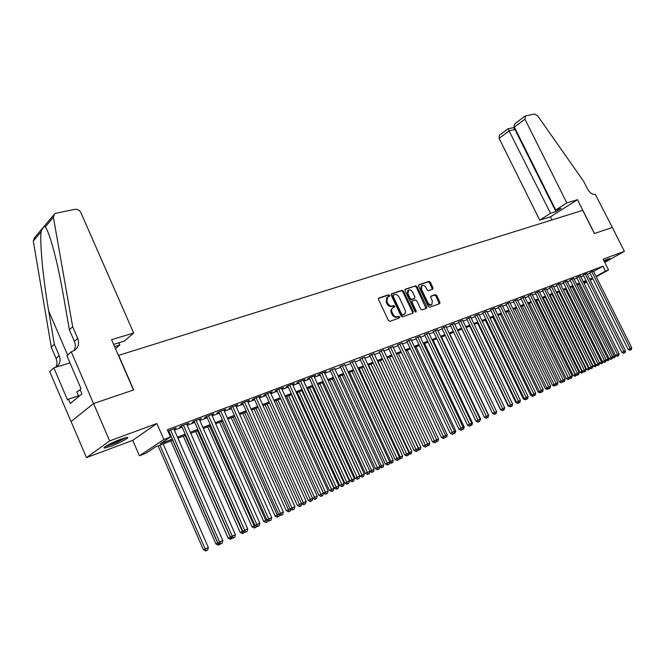 <?xml version="1.0" encoding="UTF-8"?>
<svg xmlns="http://www.w3.org/2000/svg" width="665" height="665" viewBox="0 0 665 665"><rect width="100%" height="100%" fill="white"/><g stroke="black" fill="none" stroke-linecap="round" stroke-linejoin="round"><path stroke-width="1" d="M389.582 295.385L388.568 294.786L378.884 298.003L378.518 299.474L388.418 320.488L389.881 321.336L399.507 317.92L399.748 316.889L398.734 316.299L397.495 316.74C395.642 317.13 394.096 316.224 392.849 314.03L391.735 311.528L391.652 309.316L392.466 307.978L394.511 307.097L394.661 306.124L393.647 305.526L392.408 305.958C390.546 306.332 388.992 305.426 387.753 303.232L386.93 301.494L387.595 297.056L389.441 296.357L389.582 295.385M388.909 296.548L387.82 295.285L378.452 298.394M399.05 318.086L397.978 316.773L396.739 317.213L397.495 316.74M393.971 307.297L392.89 306.016L391.652 306.44L392.408 305.958M604.485 261.844L609.805 258.461L603.928 260.73M120.939 439.158C112.127 442.35 101.171 448.335 104.638 448.035L111.005 446.215C119.733 443.023 130.515 437.154 127.165 437.395L120.939 439.158M432.715 289.225L433.023 287.82L430.338 282.201L428.958 281.37L418.908 284.711L418.584 286.116L428.26 306.399L429.656 307.23L439.764 303.631L439.947 302.267L436.681 295.459L435.309 294.637L430.912 296.166L430.729 297.521L432.35 300.921L431.851 304.562C430.321 305.177 428.975 304.487 427.803 302.509L421.435 289.175L421.918 285.576C423.455 284.961 424.819 285.642 426.007 287.629L427.063 289.84L428.443 290.672L432.715 289.225M593.579 271.461L602.922 266.241L605.391 271.162L608.558 269.957L596.239 276.765M71.255 351.793L93.507 403.555L133.474 389.989L111.562 339.682L133.69 333.032L80.839 212.559C79.509 210.132 77.547 209.051 74.962 209.317L56.101 213.224L54.572 213.922L53.391 217.239L72.676 326.723L77.689 338.344C79.492 343.223 78.545 347.172 74.829 350.206L71.255 351.793L66.907 355.792L80.997 388.609L80.016 389.441L81.911 393.846L70.324 403.497L68.47 399.166L67.539 399.956L53.823 367.828L49.725 371.594L71.03 421.568L93.582 403.53L133.682 389.923L118.628 355.359L582.731 210.331L594.394 233.548L612.34 227.455L624.393 251.337L603.147 259.159L608.558 269.957M93.582 403.53L109.65 440.912L86.475 457.62L132.717 440.338L139.401 455.791L163.864 439.515L170.489 436.988L160.307 443.738L172.36 439.116M132.717 440.338L156.882 423.522L109.65 440.912M156.882 423.522L163.864 439.515M602.922 266.241L167.322 429.748L170.489 436.988M403.514 291.145L402.092 290.297L391.569 293.797L391.211 295.243L401.045 316.025L402.483 316.864L412.94 313.157L413.273 311.702L403.514 291.145L402.757 291.636L401.336 290.788L391.145 294.179M405.392 289.2L415.675 285.784L417.08 286.623L426.764 306.931L426.573 308.311L422.092 309.907L420.687 309.084L416.739 300.788L415.326 299.948L412.267 301.021L412.076 302.392L416.199 311.07L416.057 312.043L414.968 311.503L405.051 290.63L405.11 289.383M604.751 262.367L624.393 251.337M71.097 421.544L86.475 457.62M173.997 429.216L176.067 427.936L167.921 431.111M186.823 424.378L188.86 423.123L181.213 425.999L179.5 427.138L181.736 426.298M199.425 419.632L201.42 418.393L193.906 421.219L192.185 422.358L194.38 421.535M211.803 414.968L213.756 413.746L206.383 416.523L204.637 417.67L206.798 416.855M223.955 410.388L225.876 409.183L218.627 411.909L216.873 413.056L218.993 412.258M235.9 405.891L237.787 404.702L230.664 407.379L228.901 408.526L230.979 407.745M247.638 401.469L249.491 400.297L242.492 402.932L240.713 404.079L242.758 403.306M259.018 396.714L259.2 397.113L260.996 395.966L254.113 398.559L252.326 399.707L254.338 398.942M270.514 392.84L272.301 391.71L265.543 394.254L263.739 395.401L265.717 394.661M281.661 388.634L283.423 387.529L276.773 390.031L274.961 391.178L276.906 390.446M292.617 384.495L294.354 383.414L287.812 385.875L285.992 387.022L287.903 386.299M303.398 380.43L305.102 379.366L298.676 381.785L296.839 382.932L298.718 382.225M313.996 376.423L315.675 375.384L309.35 377.762L307.513 378.909L309.366 378.21M324.429 372.491L326.083 371.469L319.857 373.813L318.011 374.952L319.832 374.27M334.686 368.618L330.123 370.388M344.778 364.811L340.256 366.573M354.719 361.062L350.231 362.816M364.495 357.371L360.039 359.117M374.112 353.738L369.698 355.484M383.589 350.164L379.208 351.901M392.915 346.64L388.576 348.369M402.101 343.173L397.795 344.894M411.153 339.765L406.872 341.478M420.056 336.407L415.816 338.111M428.834 333.09L424.619 334.786M437.479 329.832L433.297 331.519M445.999 326.615L441.851 328.302M454.394 323.456L450.272 325.127M462.665 320.331L458.576 322.001M470.82 317.255L466.755 318.917M478.85 314.229L474.818 315.875M486.772 311.237L482.773 312.882M494.585 308.294L490.612 309.932M502.283 305.393L498.334 307.014M509.88 302.525L505.957 304.146M517.362 299.707L513.471 301.312M524.751 296.923L520.886 298.519M532.033 294.171L528.193 295.767M539.215 291.461L535.408 293.049M546.306 288.793L542.524 290.372M553.305 286.158L549.539 287.729M560.204 283.556L556.464 285.119M567.012 280.987L563.297 282.542M573.737 278.452L570.046 279.998M580.37 275.95L576.705 277.488M586.912 273.481L583.271 275.019M168.461 432.341L169.259 432.042M174.388 430.105L182.127 427.179M187.214 425.268L194.77 422.408M199.808 420.504L207.181 417.728M212.185 415.841L219.384 413.123M224.338 411.253L231.362 408.601M236.283 406.739L243.141 404.154M248.02 402.308L254.712 399.781M259.55 397.953L266.091 395.484M270.888 393.672L277.28 391.269M282.035 389.466L288.278 387.113M292.999 385.326L299.092 383.032M303.78 381.261L309.732 379.017M314.379 377.263L320.197 375.068M324.811 373.323L330.488 371.178M335.069 369.449L340.621 367.354M345.168 365.642L350.588 363.589M355.102 361.885L360.397 359.89M364.877 358.194L370.056 356.24M374.503 354.561L379.565 352.65M383.979 350.987L388.925 349.117M393.306 347.463L398.144 345.642M402.491 343.996L407.221 342.217M411.535 340.58L416.157 338.842M420.446 337.222L424.968 335.517M429.224 333.905L433.638 332.242M437.869 330.646L442.192 329.009M446.39 327.429L450.612 325.833M454.777 324.262L458.908 322.7M463.048 321.137L467.096 319.616M471.202 318.061L475.159 316.565M479.241 315.027L483.106 313.564M487.162 312.035L490.936 310.613M494.968 309.092L498.667 307.696M502.665 306.183L506.281 304.819M510.263 303.315L513.796 301.985M517.744 300.489L521.21 299.184M525.134 297.704L528.517 296.424M532.416 294.952L535.724 293.706M539.598 292.243L542.84 291.021M546.688 289.566L549.855 288.369M553.679 286.923L556.78 285.759M560.578 284.321L563.612 283.174M567.395 281.752L570.362 280.63M574.111 279.217L577.012 278.12M580.745 276.707L583.587 275.634M587.295 274.238L590.071 273.19M168.062 431.452L168.868 431.144M593.38 271.046L589.764 272.575M172.833 440.213L155.652 446.822L145.901 453.281L139.401 455.791M592.806 278.668L590.212 280.098M586.763 282.01L584.111 283.473M596.023 276.349L605.391 271.162M177.48 437.154L185.211 434.195M190.29 432.242L197.829 429.357M202.867 427.42L210.231 424.603M215.227 422.691L222.409 419.931M227.363 418.036L234.379 415.342M239.292 413.464L246.133 410.837M251.013 408.975L257.696 406.406M262.525 404.553L269.059 402.051M273.847 400.214L280.223 397.77M284.977 395.949L291.212 393.564M295.925 391.752L302.01 389.424M306.69 387.629L312.633 385.351M317.28 383.572L323.082 381.344M327.687 379.582L333.356 377.404M337.936 375.65L343.473 373.531M348.011 371.785L353.431 369.715M357.936 367.986L363.223 365.958M367.695 364.245L372.865 362.267M377.304 360.563L382.358 358.626M386.764 356.939L391.71 355.043M396.082 353.364L400.912 351.519M405.251 349.848L409.973 348.044M414.287 346.39L418.9 344.62M423.181 342.982L427.686 341.253M431.942 339.624L436.348 337.928M440.571 336.315L444.885 334.661M449.075 333.057L453.297 331.436M457.454 329.84L461.577 328.261M465.716 326.673L469.748 325.127M473.854 323.556L477.794 322.043M481.876 320.48L485.733 319M489.781 317.454L493.555 316.008M497.578 314.462L501.269 313.049M505.259 311.519L508.875 310.131M512.84 308.61L516.373 307.255M520.313 305.75L523.771 304.42M527.686 302.924L531.069 301.627M534.959 300.131L538.268 298.868M542.133 297.388L545.367 296.149M549.207 294.67L552.366 293.465M556.189 292.001L559.282 290.813M563.072 289.358L566.106 288.194M569.872 286.756L572.831 285.618M576.58 284.179L579.481 283.074M583.205 281.644L586.04 280.555M589.739 279.142L592.507 278.078M586.414 281.32L583.579 282.409M579.863 283.839L576.962 284.953M573.222 286.391L570.254 287.529M566.489 288.976L563.463 290.14M559.672 291.594L556.572 292.783M552.756 294.254L549.598 295.468M545.757 296.939L542.524 298.186M538.658 299.666L535.35 300.937M531.46 302.434L528.085 303.73M524.17 305.235L520.712 306.565M516.771 308.078L513.239 309.433M509.274 310.954L505.666 312.342M501.668 313.88L497.977 315.293M493.962 316.839L490.188 318.294M486.14 319.848L482.283 321.328M478.21 322.891L474.261 324.412M470.155 325.983L466.123 327.537M461.992 329.125L457.869 330.704M453.713 332.309L449.49 333.921M445.301 335.534L440.995 337.188M436.772 338.809L432.358 340.505M428.11 342.143L423.605 343.872M419.324 345.517L414.711 347.288M410.396 348.942L405.683 350.754M401.336 352.425L396.515 354.279M392.134 355.958L387.196 357.861M382.791 359.549L377.745 361.494M373.306 363.198L368.136 365.185M363.664 366.897L358.377 368.934M353.871 370.663L348.46 372.741M343.921 374.486L338.377 376.614M333.805 378.368L328.136 380.546M323.531 382.317L317.729 384.553M313.082 386.332L307.139 388.618M302.459 390.413L296.382 392.749M291.661 394.561L285.435 396.955M280.68 398.784L274.312 401.228M269.516 403.073L262.991 405.584M258.161 407.437L251.47 410.006M246.599 411.876L239.757 414.503M234.845 416.39L227.829 419.091M222.883 420.987L215.693 423.746M210.705 425.667L203.34 428.493M198.311 430.43L190.764 433.331M185.685 435.276L177.954 438.252M583.903 283.057L586.547 281.586M174.363 429.075L174.18 428.642M187.139 424.262L186.956 423.838M199.683 419.532L199.5 419.116M212.01 414.894L211.827 414.478M224.113 410.33L223.93 409.914M387.595 297.056L386.847 297.546L386.182 301.985L386.93 301.494M391.652 306.44C389.79 306.823 388.244 305.917 387.005 303.722L386.182 301.985M392.707 307.795L390.829 310.139L391.269 312.774L392.026 312.292M396.739 317.213C394.885 317.604 393.339 316.706 392.092 314.512L391.269 312.774M412.558 313.29L412.516 312.176L402.757 291.636M393.314 295.077L393.073 296.091L401.693 314.312L402.699 314.902L405.085 313.606L405.484 310.896L399.216 297.355C397.994 295.185 396.456 294.279 394.619 294.637L393.314 295.077M393.115 295.21L392.317 296.582L393.073 296.091M404.428 314.237L401.943 315.376L400.937 314.786L392.317 296.582M404.985 289.574L415.675 285.784M426.049 308.51L416.323 287.114L414.927 286.274M412.142 301.12L411.311 302.874L415.434 311.544L416.199 311.07M415.542 312.06L415.434 311.544M412.649 292.193C411.452 290.181 410.064 289.491 408.485 290.131L407.978 293.772L410.23 298.519L411.652 299.358L414.711 298.294L414.902 296.931L412.649 292.193M408.485 290.131L407.736 290.622L407.221 294.262L407.978 293.772M414.079 298.676L410.895 299.849L409.474 299.009L407.221 294.262M421.918 285.576L421.161 286.066L420.679 289.657L421.435 289.175M431.851 304.562L431.086 305.036C429.557 305.651 428.21 304.961 427.038 302.991L420.679 289.657M439.241 303.83L435.916 295.933L434.544 295.11L430.662 296.457M432.341 289.35L429.582 282.692L428.202 281.86L418.509 285.077M158.12 445.866L203.407 549.822L208.328 547.503L163.141 443.946M159.933 445.176L205.177 548.982L206.408 550.662L205.701 550.994L203.407 549.822M208.328 547.503L207.663 550.071L206.408 550.662M168.677 430.712L217.821 542.981L219.658 542.108L170.564 430.006M222.833 540.612L222.168 543.222L220.896 543.829L219.658 542.108L222.833 540.612L173.806 428.784M220.896 543.829L220.157 544.178L217.821 542.981M125.12 437.778L116.342 442.474L106.034 446.115M109.243 444.32L121.653 438.892M105.145 446.714L116.475 442.607L126.15 437.528M80.241 389.948L76.766 391.843L78.744 396.481M604.103 261.079L607.76 259.067M607.037 259.358L604.069 261.004M114.555 346.548L119.866 344.927L118.919 342.774M119.866 344.927L115.486 348.693M72.676 326.723L69.409 329.857L63.441 295.75C59.592 273.872 55.486 255.634 51.105 241.046C48.786 233.648 46.841 228.918 45.278 226.865C43.957 226.067 42.552 227.729 41.08 231.844C39.676 242.85 43.159 279.408 48.678 310.937L54.364 344.304L59.202 355.584C60.897 360.181 60.025 363.979 56.583 366.98M54.364 344.304L51.305 347.246L56.101 358.468C57.356 361.585 57.24 364.503 55.752 367.23M73.848 350.812C75.586 347.945 75.768 344.811 74.397 341.419L69.409 329.857M41.08 231.844L33.3 241.054L51.305 347.246M93.507 403.555L71.03 421.568M133.69 333.032L124.247 341.153L113.615 344.387M69.95 362.866L53.823 367.828M33.3 241.054L34.472 237.812L53.732 214.92M78.478 395.858L68.47 399.166M555.716 209.982L566.838 202.908L524.909 119.201L513.588 127.605L514.968 129.5L509.39 130.722L499.124 138.337L499.315 135.286L508.06 128.802L550.52 213.282L555.948 211.628L561.144 208.328L555.716 209.982L514.336 127.048C513.754 125.643 514.344 124.222 516.098 122.784L524.976 116.175M524.909 119.201L525.508 115.926L534.643 114.031L537.644 115.777L583.737 181.47L587.552 189.043C589.847 192.983 592.424 194.762 595.266 194.363L612.365 227.447L594.493 233.515L577.503 199.7L566.838 202.908M551.95 219.949L550.404 216.848L577.503 199.7M550.404 216.848L539.731 220.148L550.52 213.282M539.731 220.148L499.124 138.337M555.948 211.628L514.968 129.5L515.4 129.185M170.855 440.978L215.892 543.937L217.862 543.006M172.676 440.28L217.679 543.089L218.876 544.76L218.162 545.101L215.892 543.937M220.123 544.153L218.876 544.76M183.357 436.174L228.153 538.16L230.464 537.062M185.194 435.467L231.129 538.966L230.406 539.307L228.153 538.16M232.426 538.06L231.129 538.966M195.643 431.452L240.198 532.482L242.833 531.227M197.497 430.745L243.166 533.272L242.434 533.613L240.198 532.482M244.512 532.083L243.166 533.272M207.721 426.814L252.035 526.896L254.978 525.5M209.583 426.099L254.986 527.678L254.254 528.018L252.035 526.896M256.391 526.215L256.158 527.121L254.986 527.678M181.553 425.866L230.423 537.037L232.276 536.156L183.449 425.151M235.393 534.693L234.728 537.278L233.482 537.869L232.276 536.156L235.393 534.693L186.641 423.954M233.482 537.869L232.742 538.218L230.423 537.037M194.197 421.111L242.792 531.21L244.662 530.321L196.108 420.388M247.721 528.875L247.064 531.443L245.842 532.025L244.662 530.321L247.721 528.875L199.234 419.216M245.842 532.025L245.094 532.374L242.792 531.21M206.616 416.44L254.936 525.483L256.823 524.585L208.536 415.708M259.824 523.172L259.184 525.707L257.978 526.281L256.823 524.585L259.824 523.172L211.611 414.553M257.978 526.281L257.222 526.638L254.936 525.483M218.81 411.843L266.873 519.855L268.768 518.958L220.755 411.111M271.719 517.561L271.079 520.08L269.899 520.637L268.768 518.958L271.719 517.561L223.773 409.981M269.899 520.637L269.142 520.994L266.873 519.855M219.583 422.258L263.656 521.418L266.914 519.872M221.462 421.535L266.599 522.183L265.867 522.524L263.656 521.418M268.053 520.454L267.754 521.634L266.599 522.183M230.797 407.329L278.585 514.328L280.497 513.422L232.75 406.598M283.398 512.058L282.766 514.552L281.603 515.101L280.497 513.422L283.398 512.058L235.718 405.484M281.603 515.101L280.838 515.458L278.585 514.328M231.254 417.77L275.086 516.023L278.635 514.353M233.141 417.046L278.02 516.78L277.28 517.129L275.086 516.023M279.516 514.793L279.15 516.24L278.02 516.78M242.575 402.899L290.106 508.9L292.018 507.985L244.545 402.159M294.869 506.647L294.246 509.116L293.107 509.656L292.018 507.985L294.869 506.647L247.455 401.062M293.107 509.656L292.342 510.022L290.106 508.9M242.725 413.364L286.324 510.728L290.148 508.916M244.62 412.641L289.242 511.468L288.494 511.817L286.324 510.728M290.78 509.24L290.356 510.944L289.242 511.468M254.155 398.543L301.42 503.563L303.348 502.649L256.133 397.795M306.149 501.327L305.534 503.779L304.412 504.311L303.348 502.649L306.149 501.327L258.993 396.722M304.412 504.311L303.639 504.677L301.42 503.563M253.997 409.033L297.363 505.525L301.461 503.588M255.909 408.302L300.272 506.248L299.524 506.605L297.363 505.525M301.86 503.779L301.361 505.733L300.272 506.248M265.535 394.262L312.542 498.318L314.478 497.403L267.521 393.514M317.23 496.107L316.615 498.534L315.518 499.049L314.478 497.403L317.23 496.107L270.339 392.45M315.518 499.049L314.745 499.415L312.542 498.318M265.094 404.769L308.228 500.404L312.583 498.343M267.006 404.037L311.12 501.119L310.372 501.468L308.228 500.404M312.741 498.426L312.193 500.604L311.12 501.119M276.731 390.056L323.473 493.164L325.418 492.241L278.718 389.299M328.119 490.97L327.521 493.372L326.44 493.887L325.418 492.241L328.119 490.97L281.486 388.252M326.44 493.887L325.659 494.253L323.473 493.164M276 400.579L318.901 495.367L323.431 493.222L280.63 398.8M277.928 399.84L321.785 496.065L321.029 496.423L318.901 495.367M323.431 493.222L322.841 495.566L321.785 496.065M287.737 385.924L334.212 488.102L336.166 487.171L289.724 385.151M338.826 485.916L338.236 488.301L337.172 488.808L336.166 487.171L338.826 485.916L292.45 384.129M337.172 488.808L336.39 489.174L334.212 488.102M286.731 396.456L329.408 490.413L333.897 488.293L291.32 394.694M288.668 395.717L332.276 491.102L331.519 491.46L329.408 490.413M333.897 488.293L333.315 490.612L332.276 491.102M298.552 381.86L344.778 483.123L346.739 482.192L300.555 381.078M349.358 480.953L348.768 483.322L347.72 483.812L346.739 482.192L349.358 480.953L303.232 380.064M347.72 483.812L346.939 484.187L344.778 483.123M297.288 392.4L339.732 485.541L344.196 483.438L301.844 390.654M299.233 391.652L342.591 486.223L341.835 486.581L339.732 485.541M344.196 483.438L343.614 485.741L342.591 486.223M309.2 377.861L355.168 478.218L357.138 477.287L311.203 377.072M359.707 476.074L359.125 478.418L358.094 478.908L357.138 477.287L359.707 476.074L313.838 376.074M358.094 478.908L357.313 479.274L355.168 478.218M307.679 388.41L349.898 480.753L354.32 478.659L312.201 386.673M309.624 387.662L352.749 481.418L351.985 481.776L349.898 480.753M354.32 478.659L353.755 480.945L352.749 481.418M319.674 373.93L365.384 473.405L367.363 472.466L321.677 373.123M369.89 471.277L369.316 473.596L368.302 474.079L367.363 472.466L369.89 471.277L324.271 372.151M368.302 474.079L367.512 474.453L365.384 473.405M317.903 384.486L359.898 476.032L364.287 473.962L322.392 382.757M319.857 383.73L362.733 476.697L361.968 477.054L359.898 476.032M364.287 473.962L363.722 476.223L362.733 476.697M329.973 370.056L375.434 468.667L377.412 467.728L331.985 369.25M379.906 466.547L379.333 468.858L378.343 469.324L377.412 467.728L379.906 466.547L334.537 368.285M378.343 469.324L377.545 469.698L375.434 468.667M329.923 379.865L371.652 470.488L374.087 469.332L332.417 378.909M369.873 471.327L371.652 470.488L372.558 472.042L371.793 472.408L369.848 471.452M374.087 469.332L373.539 471.585L372.558 472.042M340.106 366.249L385.318 464.004L387.313 463.056L342.126 365.434M389.757 461.909L389.191 464.195L388.21 464.652L387.313 463.056L389.757 461.909L344.636 364.487M388.21 464.652L387.421 465.026L385.318 464.004M339.832 376.058L381.344 465.916L383.738 464.785L342.284 375.11M379.89 466.606L381.344 465.916L382.234 467.47L381.461 467.827L379.79 467.013M383.738 464.785L383.19 467.013L382.234 467.47M350.081 362.5L395.052 459.415L397.038 458.468L352.101 361.677M399.449 457.337L398.892 459.598L397.928 460.055L397.038 458.468L399.449 457.337L354.57 360.746M397.928 460.055L397.13 460.438L395.052 459.415M349.591 372.309L390.879 461.419L393.239 460.305L352.009 371.378M389.74 461.959L390.879 461.419L391.752 462.965L390.978 463.33L389.574 462.64M393.239 460.305L392.699 462.516L391.752 462.965M359.898 358.809L404.619 454.902L406.614 453.954L361.918 357.978M408.992 452.84L408.435 455.084L407.487 455.533L406.614 453.954L408.992 452.84L364.353 357.063M407.487 455.533L406.689 455.916L404.619 454.902M359.191 368.618L400.272 456.988L402.591 455.899L361.577 367.703M399.441 457.387L400.272 456.988L401.128 458.526L400.347 458.892L399.208 458.335M402.591 455.899L402.051 458.085L401.128 458.526M369.565 355.185L414.037 450.463L416.041 449.515L371.585 354.337M418.376 448.41L417.828 450.637L416.897 451.086L416.041 449.515L418.376 448.41L373.979 353.439M416.897 451.086L416.099 451.46L414.037 450.463M368.651 364.985L409.507 452.632L411.801 451.552L370.995 364.088M408.975 452.89L409.507 452.632L410.347 454.162L408.684 454.095M411.801 451.552L411.269 453.73L410.347 454.162M379.075 351.602L423.314 446.09L425.317 445.134L381.103 350.763M427.612 444.054L427.071 446.265L426.157 446.697L425.317 445.134L427.612 444.054L383.456 349.873M426.157 446.697L425.351 447.08L423.314 446.09M377.969 361.403L418.609 448.343L420.862 447.279L380.272 360.521M418.36 448.459L419.432 449.864L418.011 449.914M420.862 447.279L420.338 449.44L419.432 449.864M388.443 348.086L432.441 441.784L434.453 440.837L390.463 347.23M436.706 439.764L436.174 441.959L435.267 442.391L434.453 440.837L436.706 439.764L392.782 346.357M435.267 442.391L434.469 442.765L432.441 441.784M427.603 444.104L429.789 443.073L389.407 357.005M429.789 443.073L429.266 445.209L427.188 445.799M428.385 445.633L427.587 444.154M397.662 344.62L441.427 437.545L443.439 436.597L399.69 343.763M445.666 435.542L445.134 437.72L444.245 438.144L443.439 436.597L445.666 435.542L401.976 342.899M444.245 438.144L443.439 438.526L441.427 437.545M436.697 439.814L438.584 438.925L398.41 353.547M438.584 438.925L438.069 441.053L436.232 441.743M437.188 441.46L436.581 440.305M406.747 341.203L450.272 433.381L452.291 432.425L408.776 340.339M454.469 431.435L455.774 430.82L455.267 432.907L453.081 433.962L452.291 432.425L454.478 431.386L411.02 339.499M453.081 433.962L452.275 434.345L450.272 433.381M453.954 433.547L454.478 431.386M445.65 435.592L447.246 434.844L407.279 350.147M447.246 434.844L446.73 436.947L445.143 437.703M445.866 437.354L445.425 436.506M415.692 337.845L458.983 429.266L461.003 428.31L417.72 336.972M463.148 427.337L464.178 426.855L463.68 428.933L461.784 429.848L461.003 428.31L463.164 427.296L419.939 336.141M461.784 429.848L460.97 430.222L458.983 429.266M462.64 429.432L463.164 427.296M455.774 430.82L416.016 346.789M454.419 433.314L454.145 432.774M424.503 334.528L467.57 425.226L469.59 424.262L426.531 333.655M471.709 423.264L471.202 425.384L470.346 425.791L469.59 424.262L471.709 423.264L428.717 332.841M470.346 425.791L469.54 426.174L467.57 425.226M464.178 426.855L424.627 343.481M471.701 423.306L472.458 422.948L433.115 340.222M472.458 422.948L471.959 425.01L471.202 425.367M480.122 419.341L480.62 419.1L441.477 337.005M480.62 419.1L479.631 421.377M433.181 331.27L476.015 421.236L478.044 420.28L435.209 330.389M480.138 419.291L479.623 421.402L478.792 421.793L478.044 420.28L480.138 419.291L437.362 329.582M478.792 421.793L477.977 422.175L476.015 421.236M441.735 328.053L484.344 417.312L486.373 416.357L443.763 327.172M488.418 415.425L488.176 417.337L487.104 417.861L486.373 416.357L488.434 415.384L445.882 326.374M487.104 417.861L486.29 418.243L484.344 417.312M487.927 417.47L488.434 415.384M450.155 324.886L492.549 413.447L494.577 412.483L452.192 323.996M496.605 411.527L496.107 413.605L495.292 413.987L494.577 412.483L496.605 411.527L454.278 323.215M495.292 413.987L494.486 414.37L492.549 413.447M488.667 415.309L449.715 333.838M458.459 321.76L500.629 409.632L502.657 408.676L460.496 320.871M504.66 407.728L504.161 409.79L503.363 410.164L502.657 408.676L504.66 407.728L462.557 320.098M503.363 410.164L502.366 410.621L500.67 409.657M500.629 409.632L502.549 410.554M466.647 318.685L508.592 405.874L510.62 404.919L468.684 317.795M512.599 403.988L512.108 406.032L511.319 406.406L510.62 404.919L512.599 403.988L470.712 317.03M511.319 406.406L510.504 406.789L508.592 405.874M461.843 329.183L500.496 409.731M474.71 315.651L516.439 402.175L518.476 401.219L476.747 314.761M520.412 400.297L519.93 402.325L519.157 402.699L518.476 401.219L520.412 400.297L478.742 314.005M519.157 402.699L517.694 403.372L515.849 402.5L516.481 402.192M516.439 402.175L518.343 403.081M469.764 326.133L508.226 406.091L508.634 405.899M510.487 406.781L508.226 406.091M482.665 312.658L524.178 398.526L526.206 397.57L484.702 311.76M528.126 396.664L527.644 398.676L526.88 399.042L526.206 397.57L528.126 396.664L486.672 311.021M526.88 399.042L525.192 399.823L523.363 398.95L524.22 398.551M524.178 398.526L526.065 399.424M477.578 323.132L515.849 402.5M490.504 309.715L531.809 394.935L533.837 393.971L492.541 308.809M535.724 393.082L535.25 395.077L534.494 395.434L533.837 393.971L535.724 393.082L494.477 308.086M534.494 395.434L533.679 395.825L531.809 394.935M485.284 320.173L523.363 398.95M498.235 306.806L539.323 391.386L541.352 390.43L500.271 305.908M543.214 389.549L542.74 391.535L542 391.885L541.352 390.43L543.214 389.549L502.183 305.185M542 391.885L539.897 392.865L538.085 392.009L539.357 391.411M539.323 391.386L541.185 392.267M492.89 317.255L530.778 395.459L531.842 394.952M533.663 395.816L532.599 396.323L530.778 395.459M507.777 311.536L545.292 388.609L548.766 386.93L507.885 303.032M550.603 386.066L550.13 388.036L549.398 388.385L548.766 386.93L550.603 386.066L509.781 302.326M549.398 388.385L548.583 388.767L546.738 387.894L505.857 303.938M500.388 314.37L538.085 392.009M540.678 392.491L540.421 391.909M513.372 301.112L554.045 384.445L556.073 383.489L515.4 300.206M557.885 382.633L557.42 384.586L556.696 384.935L556.073 383.489L557.885 382.633L517.27 299.508M556.696 384.935L555.882 385.318L554.045 384.445M548.567 388.759L547.096 389.457L545.292 388.609M547.877 389.091L547.519 388.269M520.786 298.327L561.252 381.053L563.28 380.089L522.815 297.413M565.067 379.25L564.602 381.186L563.887 381.527L563.28 380.089L565.067 379.25L524.652 296.723M563.887 381.527L563.08 381.91L561.252 381.053M515.076 308.726L552.407 385.259L554.078 384.461M555.724 385.243L554.194 386.099L552.407 385.259M554.976 385.725L554.527 384.678M528.101 295.576L568.359 377.703L570.387 376.739L530.13 294.662M572.149 375.908L571.692 377.836L570.986 378.169L570.387 376.739L572.149 375.908L531.942 293.98M570.986 378.169L570.179 378.551L568.359 377.703M522.274 305.966L559.423 381.951L561.285 381.07M562.756 381.76L561.194 382.782L559.423 381.951M561.983 382.417L561.443 381.136M535.317 292.858L575.366 374.395L577.395 373.431L537.337 291.952M579.132 372.616L578.683 374.528L577.985 374.861L577.395 373.431L579.132 372.616L539.124 291.278M577.985 374.861L577.178 375.243L575.366 374.395M529.373 303.232L566.339 378.684L568.392 377.712M531.402 302.459L568.309 377.753L568.891 379.141L568.11 379.516L566.339 378.684M569.697 378.327L568.891 379.141M542.432 290.181L582.282 371.137L584.311 370.172L544.452 289.275M586.023 369.366L585.574 371.269L584.892 371.594L584.311 370.172L586.023 369.366L546.214 288.61M584.892 371.594L584.078 371.976L582.282 371.137M536.389 300.538L573.172 375.467L575.4 374.412M538.409 299.765L575.134 374.536L575.715 375.916L574.926 376.29L573.172 375.467M576.547 374.944L575.715 375.916M549.448 287.546L589.107 367.92L591.127 366.955L551.476 286.632M592.823 366.157L592.374 368.044L591.7 368.368L591.127 366.955L592.823 366.157L553.214 285.975M591.7 368.368L590.886 368.751L589.107 367.92M543.305 297.887L579.905 372.292L582.316 371.153M545.325 297.105L581.875 371.361L582.44 372.733L581.659 373.107L579.905 372.292M583.296 371.61L582.44 372.733M556.381 284.936L595.832 364.744L597.86 363.788L558.4 284.022M599.522 362.999L599.082 364.877L598.417 365.185L597.86 363.788L599.522 362.999L560.113 283.373M598.417 365.185L597.611 365.575L595.832 364.744M550.13 295.26L586.555 369.15L589.14 367.936M552.149 294.487L588.525 368.219L589.082 369.59L588.292 369.964L586.555 369.15M589.963 368.319L589.082 369.59M563.213 282.367L602.473 361.61L604.493 360.654L565.233 281.453M606.139 359.881L605.707 361.743L605.05 362.051L604.493 360.654L606.139 359.881L566.929 280.813M605.05 362.051L604.236 362.433L602.473 361.61M556.871 292.675L593.122 366.058L595.865 364.761M558.891 291.893L595.084 365.127L595.632 366.49L594.851 366.864L593.122 366.058M596.547 365.077L595.632 366.49M569.963 279.832L609.024 358.526L611.044 357.562L571.975 278.909M612.673 356.797L612.241 358.651L611.592 358.959L611.044 357.562L612.673 356.797L573.646 278.286M611.592 358.959L610.778 359.341L609.024 358.526M563.521 290.115L599.597 362.999L602.507 361.627M565.541 289.341L601.559 362.076L602.099 363.431L601.318 363.805L599.597 362.999M603.039 361.876L602.099 363.431M576.621 277.322L615.491 355.476L617.511 354.52L578.633 276.407M619.115 353.763L618.683 355.6L618.043 355.9L617.511 354.52L619.115 353.763L580.287 275.784M618.043 355.9L617.236 356.282L615.491 355.476M572.108 286.815L607.96 359.058L609.057 358.535M606.131 359.923L607.96 359.058L608.492 360.413L607.702 360.779L606.106 360.039M609.448 358.718L608.492 360.413M583.188 274.853L621.875 352.467L623.895 351.511L585.2 273.93M625.474 350.763L625.05 352.591L624.418 352.891L623.895 351.511L625.474 350.763L586.829 273.323M624.418 352.891L623.612 353.265L621.875 352.467M578.592 284.329L614.269 356.083L615.524 355.492M612.664 356.847L614.269 356.083L614.793 357.429L614.003 357.795L612.59 357.138M615.773 355.6L614.793 357.429M589.68 272.409L628.176 349.499L630.187 348.543L591.692 271.495M631.75 347.803L631.326 349.615L630.703 349.915L630.187 348.543L631.75 347.803L593.296 270.888M630.703 349.915L629.896 350.289L628.176 349.499M387.82 295.285L388.568 294.786M397.978 316.773L398.734 316.299M392.89 306.016L393.647 305.526M387.005 303.722L387.753 303.232M392.092 314.512L392.849 314.03M412.516 312.176L413.273 311.702M401.336 290.788L402.092 290.297M400.937 314.786L401.693 314.312M401.943 315.376L402.699 314.902M403.231 314.919L403.996 314.445M416.323 287.114L417.08 286.623M425.999 307.405L426.764 306.931M411.311 302.874L412.076 302.392M409.474 299.009L410.23 298.519M410.895 299.849L411.652 299.358M413.813 298.843L414.569 298.361M427.038 302.991L427.803 302.509M434.544 295.11L435.309 294.637M435.916 295.933L436.681 295.459M439.174 302.741L439.947 302.267M428.202 281.86L428.958 281.37M429.582 282.692L430.338 282.201M432.267 288.302L433.023 287.82M59.202 355.584L56.101 358.468M74.397 341.419L77.689 338.344M53.391 217.239L45.278 226.865M48.678 310.937L67.647 355.118M392.458 295.617L393.215 295.127M411.51 301.503L412.267 301.021M413.954 298.776L414.711 298.294M513.629 127.597L508.06 128.802"/></g></svg>
